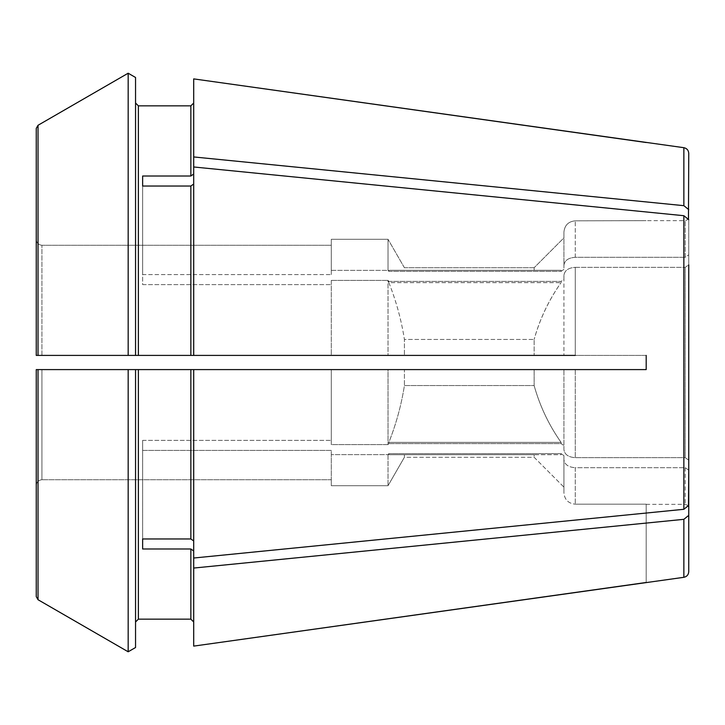 <?xml version="1.0" encoding="UTF-8"?>
<svg xmlns="http://www.w3.org/2000/svg" width="725" height="725" viewBox="0 0 725 725"><rect width="100%" height="100%" fill="white"/><g stroke="black" fill="none" stroke-linecap="round" stroke-linejoin="round"><path stroke-width="0.54" stroke-dasharray="3.62 2.72" d="M36.25 355.404L38.026 355.404L38.026 125.28L36.25 128.361L36.25 239.576C36.64 242.975 38.534 244.869 41.923 245.267L331.298 245.267L331.298 239.295L331.298 274.585L331.298 270.371L388.029 270.371L388.854 271.368L388.854 270.298L561.087 270.298L561.087 271.368L563.923 269.365L561.087 271.368L561.087 270.298L388.854 270.298L534.135 270.298L534.135 267.724L563.923 237.873L563.923 269.365L563.923 232.19L563.923 265.341C564.594 260.465 568.373 257.792 575.269 257.312L685.207 257.312L688.75 254.801L688.75 153.31M36.25 239.576C36.64 242.975 38.534 244.869 41.923 245.267L331.298 245.267L331.298 274.585L331.298 239.295L388.029 239.295A65701.167 65701.167 -119.9 0 1 404.414 267.724L534.135 267.724L534.135 270.298L404.414 270.298L404.414 267.724L534.135 267.724L563.923 237.873L563.923 232.19C564.594 225.294 568.382 221.506 575.269 220.826L646.192 220.654L575.269 220.826C568.382 221.506 564.594 225.294 563.923 232.19L563.923 265.341C564.594 260.465 568.382 257.783 575.269 257.312L685.207 257.312L685.207 220.654L685.207 257.312L688.75 254.801L688.75 217.11M142.635 538.965L190.865 538.965L193.702 540.968L193.702 369.596L135.548 369.596L135.548 621.987L135.548 369.596L36.25 369.596L36.25 485.424C36.64 482.025 38.534 480.131 41.923 479.733L41.923 369.596L41.923 479.733L331.298 479.733L331.298 485.705L388.029 485.705A65701.158 65701.158 119.9 0 0 404.414 457.276L534.135 457.276L563.923 487.127L563.923 455.635L563.923 492.81C564.594 499.697 568.373 503.485 575.269 504.174C568.373 503.485 564.594 499.697 563.923 492.81L563.923 459.659C564.594 464.535 568.373 467.208 575.269 467.688C568.382 467.217 564.594 464.535 563.923 459.659L563.923 455.635L561.087 453.632L388.854 453.632L561.087 453.632L563.923 455.635L563.923 492.81L563.923 487.127L534.135 457.276L404.414 457.276L404.414 454.702L388.854 454.702L388.854 453.632L388.029 454.629L331.298 454.629L388.029 454.629L388.854 453.632L388.854 454.702L404.414 454.702L404.414 457.276A65701.158 65701.158 0 0 1 388.029 485.705L331.298 485.705L331.298 450.415L142.635 450.415L142.635 548.988L142.635 440.383L142.635 538.965L142.635 440.383L142.635 450.415L331.298 450.415L331.298 485.705L331.298 479.733L41.923 479.733C38.534 480.131 36.64 482.025 36.25 485.424L36.25 596.639M135.548 647.525L135.548 369.596L388.029 369.596L388.029 444.606L388.029 369.596L404.414 369.596L331.298 369.596L331.298 444.606L331.298 369.596L331.298 444.606L388.029 444.606L388.854 443.6L561.087 443.6L563.923 445.612L563.923 369.596L575.269 369.596L534.135 369.596L534.135 385.546L534.135 369.596L563.923 369.596L563.923 449.627L563.923 369.596L563.923 445.612L561.087 443.6L561.087 442.377C548.834 424.986 539.844 406.045 534.135 385.546C539.835 405.982 548.825 424.923 561.087 442.377L561.087 443.6L388.854 443.6L388.029 444.606L331.298 444.606L331.298 369.596L41.923 369.596M142.635 440.383L331.298 440.383L142.635 440.383M683.865 147.692L683.865 205.673L193.702 156.944L193.702 78.889M575.269 369.596L575.269 457.665C568.382 457.185 564.594 454.502 563.923 449.627L563.923 445.612L563.923 449.627C564.594 454.502 568.373 457.176 575.269 457.665L685.207 457.665L688.75 460.176L688.75 264.824L685.207 267.335L688.75 264.824L688.75 460.176L685.207 457.665L685.207 267.335L685.207 457.665L575.269 457.665L575.269 369.596L646.192 369.596L193.702 369.596L193.702 558.023L193.702 369.596M575.269 355.404L534.135 355.404L575.269 355.404L575.269 267.335L685.207 267.335L575.269 267.335C568.382 267.815 564.594 270.498 563.923 275.373C564.594 270.498 568.373 267.824 575.269 267.335L575.269 355.404L646.192 355.404L646.192 369.596L646.192 355.404L193.702 355.404L193.702 166.977L193.702 355.404L190.865 355.404L190.865 186.035L193.702 184.032L193.702 156.944M388.854 442.377L388.854 443.6L388.854 442.377L561.087 442.377L388.854 442.377C396.149 424.016 401.342 405.067 404.414 385.546L534.135 385.546L404.414 385.546L404.414 369.596L534.135 369.596L404.414 369.596L404.414 385.546C401.342 405.067 396.149 424.016 388.854 442.377M388.854 271.368L561.087 271.368L388.854 271.368L388.029 270.371L388.029 239.295A65701.167 65701.167 0 0 1 404.414 267.724L404.414 270.298L388.854 270.298L388.854 271.368M142.635 548.988L190.865 548.988L193.702 551L193.702 558.023L683.865 509.294L688.75 505.316L688.75 219.684L683.865 215.706L193.702 166.977M193.702 551L193.702 621.987L193.702 551L193.702 568.056L683.865 519.327L683.865 577.308M688.75 219.684L688.75 264.824M563.923 275.373L563.923 279.388L561.087 281.4L561.087 282.623C548.834 300.014 539.844 318.955 534.135 339.454C539.835 319.018 548.825 300.077 561.087 282.623L561.087 281.4L563.923 279.388L563.923 275.373L563.923 355.404L563.923 275.373M388.854 281.4L561.087 281.4L388.854 281.4L388.029 280.394L388.029 355.404L534.135 355.404L534.135 339.454L534.135 355.404L388.029 355.404L388.029 280.394L388.854 282.623L561.087 282.623L388.854 282.623L388.854 281.4M331.298 280.394L388.029 280.394L331.298 280.394L331.298 355.404L388.029 355.404L331.298 355.404L331.298 280.394M142.635 284.617L331.298 284.617L142.635 284.617L142.635 274.585L331.298 274.585L142.635 274.585L142.635 176.012L142.635 284.617M688.75 507.89L688.75 470.199L685.207 467.688L575.269 467.688L575.269 504.174L575.269 467.688L685.207 467.688L688.75 470.199L688.75 571.69M646.192 582.483L646.192 504.174L575.269 504.174L646.192 504.174L646.192 582.601M193.702 646.111L193.702 568.056M142.635 176.012L190.865 176.012L190.865 105.85L138.384 105.85L138.384 355.404L135.548 355.404L135.548 77.475L135.548 355.404L331.298 355.404L41.923 355.404L41.923 245.267L41.923 355.404M688.75 505.316L688.75 460.176M193.702 558.023L193.702 540.968M190.865 176.012L193.702 174L193.702 103.013L193.702 174M331.298 270.371L388.029 270.371L388.029 239.295L331.298 239.295L331.298 270.371M135.548 77.475L135.548 355.404L38.026 355.404M138.384 355.404L190.865 355.404M388.854 454.702L561.087 454.702L561.087 453.632L561.087 454.702L388.854 454.702M404.414 454.702L534.135 454.702L534.135 457.276L534.135 454.702L404.414 454.702M388.854 282.623C396.149 300.984 401.342 319.933 404.414 339.454L534.135 339.454L404.414 339.454L404.414 355.404L404.414 339.454C401.342 319.933 396.149 300.984 388.854 282.623M128.171 355.404L128.171 73.216M128.171 651.784L128.171 369.596M388.029 454.629L388.029 485.705L388.029 454.629M142.635 186.035L190.865 186.035M193.702 355.404L193.702 184.032M575.269 257.312L575.269 220.826L575.269 257.312M190.865 538.965L190.865 369.596M683.865 509.294L683.865 215.706M685.207 467.688L685.207 504.346L685.207 467.688M38.026 369.596L38.026 599.72M138.384 369.596L138.384 619.15M190.865 619.15L190.865 548.988M688.469 218.488L687.69 219.63L685.207 220.654L646.192 220.654M646.192 504.346L685.207 504.346L687.69 505.37L688.469 506.512"/><path stroke-width="1.09" d="M41.923 369.596L135.548 369.596L135.548 647.525L128.171 651.784L38.026 599.72L38.026 369.596L36.25 369.596L36.25 596.639L38.026 599.72L36.25 596.639L36.25 369.596L41.923 369.596L36.25 369.596L36.25 596.639M683.865 147.692L193.702 78.889L193.702 156.944L683.865 205.673L683.865 147.692C686.856 148.326 688.487 150.202 688.75 153.31L688.469 218.488M646.192 142.517L193.702 78.889M575.269 369.596L646.192 369.596L646.192 355.404L646.192 369.596L193.702 369.596L193.702 558.023L683.865 509.294L688.75 505.316L688.75 460.176M575.269 355.404L138.384 355.404L138.384 105.85L190.865 105.85L193.702 103.013L190.865 105.85L190.865 176.012L142.635 176.012L142.635 186.035L190.865 186.035L190.865 355.404M688.75 264.824L688.75 505.316M138.384 619.15L190.865 619.15L193.702 621.987L190.865 619.15L138.384 619.15L135.548 621.987L138.384 619.15L138.384 369.596L193.702 369.596M142.635 548.988L142.635 538.965L142.635 548.988L190.865 548.988L190.865 619.15M142.635 538.965L190.865 538.965L193.702 540.968M193.702 184.032L190.865 186.035M193.702 551L190.865 548.988M38.026 369.596L138.384 369.596M193.702 156.944L193.702 166.977L683.865 215.706L688.75 219.684M683.865 205.673L688.75 209.652L683.865 205.673M193.702 174L190.865 176.012M142.635 186.035L142.635 176.012M193.702 558.023L193.702 568.056L683.865 519.327L683.865 577.308C686.856 576.674 688.487 574.798 688.75 571.69L688.75 515.348L683.865 519.327L688.75 515.348L688.75 470.199L688.469 506.512M683.865 577.308L193.702 646.111L646.192 582.483M135.548 647.525L128.171 651.784L38.026 599.72M128.171 73.216L135.548 77.475L128.171 73.216L38.026 125.28L128.171 73.216L128.171 355.404L38.026 355.404L38.026 125.28L36.25 128.361L36.25 355.404L138.384 355.404M135.548 103.013L138.384 105.85L135.548 103.013M41.923 355.404L36.25 355.404L36.25 239.576M128.171 355.404L135.548 355.404L135.548 77.475M38.026 355.404L36.25 355.404M193.702 568.056L193.702 646.111M193.702 166.977L193.702 355.404M128.171 369.596L128.171 651.784M190.865 369.596L190.865 538.965M683.865 215.706L683.865 509.294"/></g></svg>
